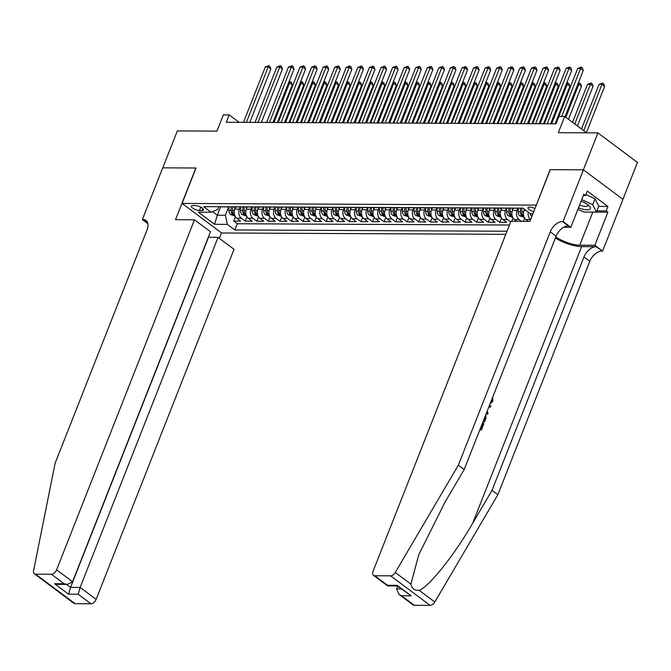 <?xml version="1.0" encoding="UTF-8"?>
<svg xmlns="http://www.w3.org/2000/svg" width="671" height="671" viewBox="0 0 671 671"><rect width="100%" height="100%" fill="white"/><g stroke="black" fill="none" stroke-linecap="round" stroke-linejoin="round"><path stroke-width="1.01" d="M534.946 208.58A5.376 1.753 -158.5 0 0 529.562 207.062A5.376 1.753 -158.5 0 0 527.976 207.649A5.376 1.753 -158.5 0 0 533.713 211.717M622.914 199.329L637.45 162.432L597.92 132.892L583.376 169.822L550.111 169.662L536.28 205.209M536.146 205.108L182.084 203.447L221.615 232.988L505.8 234.322M182.084 203.447L196.049 168.002L162.785 167.842L177.329 130.92L216.959 131.105L223.359 114.858L229.138 114.884L226.236 122.273L555.991 123.816L558.901 116.435L564.688 116.46L558.289 132.707L597.92 132.892M235.622 206.928L234.766 209.092A6.718 4.865 90.3 0 0 236.712 218.192L240.612 221.111L233.667 221.078L235.378 216.733M240.302 206.819L239.396 209.117A6.718 4.865 90.3 0 0 241.342 218.218L245.242 221.128L246.953 216.783M245.242 221.128L252.187 221.162L248.287 218.251A6.718 4.865 90.3 0 1 246.341 209.151L247.188 206.987M258.763 207.037L257.907 209.201A6.718 4.865 90.3 0 0 259.853 218.301L263.753 221.22L256.808 221.187L258.52 216.842M270.329 207.096L269.482 209.26A6.718 4.865 90.3 0 0 271.428 218.36L275.328 221.271L268.383 221.237L270.094 216.892M281.904 207.146L281.048 209.31A6.718 4.865 90.3 0 0 282.994 218.41L286.894 221.329L279.95 221.296L281.661 216.951M293.47 207.205L292.623 209.369A6.718 4.865 90.3 0 0 294.569 218.469L298.469 221.38L291.524 221.346L293.235 217.001M305.045 207.255L304.189 209.419A6.718 4.865 90.3 0 0 306.135 218.52L310.036 221.438L303.091 221.405L304.802 217.06M316.611 207.305L315.764 209.478A6.718 4.865 90.3 0 0 317.71 218.578L321.61 221.489L314.665 221.455L316.376 217.11M328.186 207.364L327.331 209.528A6.718 4.865 90.3 0 0 329.276 218.629L333.177 221.547L326.232 221.514L327.943 217.169M339.752 207.414L338.905 209.587A6.718 4.865 90.3 0 0 340.851 218.687L344.751 221.598L337.807 221.564L339.518 217.219M351.327 207.473L350.472 209.637A6.718 4.865 90.3 0 0 352.418 218.738L356.318 221.656L349.373 221.623L351.084 217.278M362.894 207.524L362.046 209.696A6.718 4.865 90.3 0 0 363.992 218.796L367.893 221.707L360.948 221.673L362.659 217.329M374.468 207.582L373.613 209.746A6.718 4.865 90.3 0 0 375.559 218.847L379.459 221.765L372.514 221.732L374.225 217.387M386.035 207.633L385.188 209.805A6.718 4.865 90.3 0 0 387.133 218.905L391.034 221.816L384.089 221.782L385.8 217.438M397.609 207.691L396.754 209.855A6.718 4.865 90.3 0 0 398.7 218.956L402.6 221.875L395.655 221.841L397.366 217.496M409.176 207.742L408.329 209.906A6.718 4.865 90.3 0 0 410.275 219.014L414.175 221.925L407.23 221.891L408.941 217.547M420.751 207.8L419.895 209.964A6.718 4.865 90.3 0 0 421.841 219.065L425.741 221.975L418.796 221.95L420.507 217.605M432.317 207.851L431.47 210.015A6.718 4.865 90.3 0 0 433.416 219.123L437.316 222.034L430.371 222L432.082 217.656M443.892 207.909L443.036 210.073A6.718 4.865 90.3 0 0 444.982 219.174L448.882 222.084L441.937 222.059L443.648 217.706M455.458 207.96L454.611 210.124A6.718 4.865 90.3 0 0 456.557 219.224L460.457 222.143L453.512 222.109L455.223 217.765M467.033 208.018L466.177 210.182A6.718 4.865 90.3 0 0 468.123 219.283L472.023 222.193L465.078 222.16L466.79 217.815M478.599 208.069L477.752 210.233A6.718 4.865 90.3 0 0 479.698 219.333L483.598 222.252L476.653 222.218L478.364 217.874M490.174 208.127L489.318 210.291A6.718 4.865 90.3 0 0 491.264 219.392L495.164 222.302L488.22 222.269L489.931 217.924M501.74 208.178L500.893 210.342A6.718 4.865 90.3 0 0 502.839 219.442L506.739 222.361L499.794 222.327L501.505 217.983M511.797 221.271L513.072 218.033M523.372 221.329L524.647 218.092M199.472 210.509L202.013 210.526A5.209 1.694 -158.5 0 0 203.548 209.956A5.209 1.694 -158.5 0 0 200.939 207.222A5.209 1.694 -158.5 0 0 195.395 205.578L192.845 205.561A5.209 1.694 -158.5 0 0 191.319 206.131A5.209 1.694 -158.5 0 0 193.919 208.866A5.209 1.694 -158.5 0 0 199.472 210.509L200.797 207.138M532.917 213.739L530.434 213.73L522.952 208.144L203.607 206.643L211.088 212.229L217.689 209.52L218.788 206.718M220.633 206.727L217.278 215.232L225.381 215.265L227.326 224.366L234.808 229.952L507.016 231.235M227.326 224.366L214.603 224.307L198.356 212.17L211.088 212.229M524.487 209.285L524.034 210.451A6.718 4.865 90.3 0 0 525.98 219.551L528.379 221.346M513.315 208.236L512.459 210.4A6.718 4.865 90.3 0 0 514.405 219.501L516.813 221.296M517.995 208.119L517.089 210.417L512.459 210.4M506.42 208.06L505.515 210.367L500.893 210.342M494.854 208.01L493.948 210.308L489.318 210.291M483.279 207.96L482.374 210.258L477.752 210.233M471.713 207.901L470.807 210.199L466.177 210.182M460.138 207.851L459.232 210.149L454.611 210.124M448.572 207.792L447.666 210.09L443.036 210.073M436.997 207.742L436.091 210.04L431.47 210.015M425.431 207.683L424.525 209.989L419.895 209.964M413.856 207.633L412.95 209.931L408.329 209.906M402.29 207.574L401.384 209.88L396.754 209.855M390.715 207.524L389.809 209.822L385.188 209.805M379.149 207.465L378.243 209.771L373.613 209.746M367.574 207.414L366.668 209.713L362.046 209.696M356.007 207.356L355.102 209.662L350.472 209.637M344.433 207.305L343.527 209.604L338.905 209.587M332.866 207.247L331.96 209.553L327.331 209.528M321.292 207.196L320.386 209.495L315.764 209.478M309.725 207.138L308.819 209.444L304.189 209.419M298.15 207.087L297.245 209.386L292.623 209.369M286.584 207.029L285.678 209.335L281.048 209.31M275.009 206.978L274.103 209.277L269.482 209.26M263.443 206.928L262.537 209.226L257.907 209.201M251.868 206.869L250.962 209.167L246.341 209.151M233.667 221.078L237.249 223.753L509.465 225.028M530.618 219.585L530.602 219.576A6.718 4.865 -89.7 0 1 528.211 212.07M521.442 221.321L519.035 219.518A6.718 4.865 -89.7 0 1 517.089 210.417M510.698 221.883L507.461 219.467A6.718 4.865 -89.7 0 1 505.515 210.367M499.794 222.327L495.894 219.409A6.718 4.865 -89.7 0 1 493.948 210.308M488.22 222.269L484.319 219.358A6.718 4.865 -89.7 0 1 482.374 210.258M476.653 222.218L472.753 219.308A6.718 4.865 -89.7 0 1 470.807 210.199M465.078 222.16L461.178 219.249A6.718 4.865 -89.7 0 1 459.232 210.149M453.512 222.109L449.612 219.199A6.718 4.865 -89.7 0 1 447.666 210.09M441.937 222.059L438.037 219.14A6.718 4.865 -89.7 0 1 436.091 210.04M430.371 222L426.471 219.09A6.718 4.865 -89.7 0 1 424.525 209.989M418.796 221.95L414.896 219.031A6.718 4.865 -89.7 0 1 412.95 209.931M407.23 221.891L403.33 218.981A6.718 4.865 -89.7 0 1 401.384 209.88M395.655 221.841L391.755 218.922A6.718 4.865 -89.7 0 1 389.809 209.822M384.089 221.782L380.189 218.872A6.718 4.865 -89.7 0 1 378.243 209.771M372.514 221.732L368.614 218.813A6.718 4.865 -89.7 0 1 366.668 209.713M360.948 221.673L357.047 218.763A6.718 4.865 -89.7 0 1 355.102 209.662M349.373 221.623L345.473 218.704A6.718 4.865 -89.7 0 1 343.527 209.604M337.807 221.564L333.906 218.654A6.718 4.865 -89.7 0 1 331.96 209.553M326.232 221.514L322.332 218.595A6.718 4.865 -89.7 0 1 320.386 209.495M314.665 221.455L310.765 218.545A6.718 4.865 -89.7 0 1 308.819 209.444M303.091 221.405L299.191 218.486A6.718 4.865 -89.7 0 1 297.245 209.386M291.524 221.346L287.624 218.436A6.718 4.865 -89.7 0 1 285.678 209.335M279.95 221.296L276.049 218.377A6.718 4.865 -89.7 0 1 274.103 209.277M268.383 221.237L264.483 218.327A6.718 4.865 -89.7 0 1 262.537 209.226M256.808 221.187L252.908 218.276A6.718 4.865 -89.7 0 1 250.962 209.167M226.421 206.752A6.718 4.865 90.3 0 0 227.394 206.894A6.718 4.865 90.3 0 0 228.375 206.76M221.799 206.727A6.718 4.865 90.3 0 0 222.772 206.869L227.394 206.894M228.727 206.76L225.381 215.265M586.605 132.841L564.688 116.46M239.102 122.332L229.138 114.884M212.497 211.65L217.278 215.232L214.603 224.307M237.249 223.753L234.808 229.952M233.365 206.785A6.718 4.865 90.3 0 0 234.338 206.92L238.968 206.945A6.718 4.865 -89.7 0 1 237.995 206.802M239.941 206.811A6.718 4.865 -89.7 0 1 238.968 206.945M244.94 206.836A6.718 4.865 90.3 0 0 245.913 206.978L250.535 207.004A6.718 4.865 -89.7 0 1 249.562 206.861M251.516 206.869A6.718 4.865 -89.7 0 1 250.535 207.004M256.507 206.894A6.718 4.865 90.3 0 0 257.479 207.029L262.109 207.054A6.718 4.865 -89.7 0 1 261.136 206.911M263.082 206.92A6.718 4.865 -89.7 0 1 262.109 207.054M268.081 206.945A6.718 4.865 90.3 0 0 269.054 207.087L273.676 207.104A6.718 4.865 -89.7 0 1 272.703 206.97M274.657 206.978A6.718 4.865 -89.7 0 1 273.676 207.104M279.648 207.004A6.718 4.865 90.3 0 0 280.621 207.138L285.25 207.163A6.718 4.865 -89.7 0 1 284.278 207.02M286.223 207.029A6.718 4.865 -89.7 0 1 285.25 207.163M291.222 207.054A6.718 4.865 90.3 0 0 292.195 207.196L296.817 207.213A6.718 4.865 -89.7 0 1 295.844 207.079M297.798 207.087A6.718 4.865 -89.7 0 1 296.817 207.213M302.789 207.113A6.718 4.865 90.3 0 0 303.762 207.247L308.392 207.272A6.718 4.865 -89.7 0 1 307.419 207.129M309.365 207.138A6.718 4.865 -89.7 0 1 308.392 207.272M314.363 207.163A6.718 4.865 90.3 0 0 315.336 207.305L319.958 207.322A6.718 4.865 -89.7 0 1 318.985 207.188M320.939 207.196A6.718 4.865 -89.7 0 1 319.958 207.322M325.93 207.222A6.718 4.865 90.3 0 0 326.903 207.356L331.533 207.381A6.718 4.865 -89.7 0 1 330.56 207.238M332.506 207.247A6.718 4.865 -89.7 0 1 331.533 207.381M337.505 207.272A6.718 4.865 90.3 0 0 338.478 207.414L343.099 207.431A6.718 4.865 -89.7 0 1 342.126 207.297M344.08 207.305A6.718 4.865 -89.7 0 1 343.099 207.431M349.071 207.322A6.718 4.865 90.3 0 0 350.044 207.465L354.674 207.49A6.718 4.865 -89.7 0 1 353.701 207.347M355.647 207.356A6.718 4.865 -89.7 0 1 354.674 207.49M360.646 207.381A6.718 4.865 90.3 0 0 361.619 207.524L366.24 207.54A6.718 4.865 -89.7 0 1 365.267 207.406M367.222 207.414A6.718 4.865 -89.7 0 1 366.24 207.54M372.212 207.431A6.718 4.865 90.3 0 0 373.185 207.574L377.815 207.599A6.718 4.865 -89.7 0 1 376.842 207.456M378.788 207.465A6.718 4.865 -89.7 0 1 377.815 207.599M383.787 207.49A6.718 4.865 90.3 0 0 384.76 207.633L389.381 207.649A6.718 4.865 -89.7 0 1 388.408 207.507M390.363 207.524A6.718 4.865 -89.7 0 1 389.381 207.649M395.353 207.54A6.718 4.865 90.3 0 0 396.326 207.683L400.956 207.708A6.718 4.865 -89.7 0 1 399.983 207.565M401.929 207.574A6.718 4.865 -89.7 0 1 400.956 207.708M406.928 207.599A6.718 4.865 90.3 0 0 407.901 207.742L412.522 207.758A6.718 4.865 -89.7 0 1 411.549 207.616M413.504 207.624A6.718 4.865 -89.7 0 1 412.522 207.758M418.494 207.649A6.718 4.865 90.3 0 0 419.467 207.792L424.097 207.817A6.718 4.865 -89.7 0 1 423.124 207.674M425.07 207.683A6.718 4.865 -89.7 0 1 424.097 207.817M430.069 207.708A6.718 4.865 90.3 0 0 431.042 207.842L435.664 207.867A6.718 4.865 -89.7 0 1 434.691 207.725M436.645 207.733A6.718 4.865 -89.7 0 1 435.664 207.867M441.635 207.758A6.718 4.865 90.3 0 0 442.608 207.901L447.238 207.926A6.718 4.865 -89.7 0 1 446.265 207.784M448.211 207.792A6.718 4.865 -89.7 0 1 447.238 207.926M453.21 207.817A6.718 4.865 90.3 0 0 454.183 207.951L458.805 207.976A6.718 4.865 -89.7 0 1 457.832 207.834M459.786 207.842A6.718 4.865 -89.7 0 1 458.805 207.976M464.777 207.867A6.718 4.865 90.3 0 0 465.749 208.01L470.379 208.035A6.718 4.865 -89.7 0 1 469.406 207.893M471.352 207.901A6.718 4.865 -89.7 0 1 470.379 208.035M476.351 207.926A6.718 4.865 90.3 0 0 477.324 208.06L481.946 208.085A6.718 4.865 -89.7 0 1 480.973 207.943M482.927 207.951A6.718 4.865 -89.7 0 1 481.946 208.085M487.918 207.976A6.718 4.865 90.3 0 0 488.891 208.119L493.52 208.136A6.718 4.865 -89.7 0 1 492.548 208.002M494.493 208.01A6.718 4.865 -89.7 0 1 493.52 208.136M499.492 208.035A6.718 4.865 90.3 0 0 500.465 208.169L505.087 208.195A6.718 4.865 -89.7 0 1 504.114 208.052M506.068 208.06A6.718 4.865 -89.7 0 1 505.087 208.195M511.059 208.085A6.718 4.865 90.3 0 0 512.032 208.228L516.662 208.245A6.718 4.865 -89.7 0 1 515.689 208.111M517.635 208.119A6.718 4.865 -89.7 0 1 516.662 208.245M522.634 208.144A6.718 4.865 90.3 0 0 523.086 208.236M249.813 122.382L270.858 68.954L268.19 66.966L246.366 122.365M265.297 66.949L268.878 65.641L268.19 66.966L265.297 66.949L243.472 122.357M268.878 65.641L269.952 66.437L270.858 68.954M234.741 209.159L234.791 206.928M235.026 216.104L230.556 214.494A4.445 3.221 -89.7 0 1 228.928 210.484L229.012 206.76M277.425 122.516L292.229 84.923L289.562 82.927L288.547 82.927M231.21 206.777L231.126 210.501A4.445 3.221 90.3 0 0 232.023 213.722L233.407 213.73A4.445 3.221 -89.7 0 1 232.51 210.501L232.602 206.777M233.592 214.242L233.407 213.73M273.969 122.499L289.562 82.927L290.249 81.602L291.315 82.399L292.229 84.923M289.058 81.619L290.249 81.602M578.511 207.758A10.912 3.556 -158.5 0 0 582.436 209.084A10.912 3.556 -158.5 0 0 589.113 205.846A10.912 3.556 -158.5 0 0 581.111 201.157M579.61 204.974A7.473 2.432 -158.5 0 0 582.42 205.922A7.473 2.432 -158.5 0 0 587.821 205.594A7.473 2.432 -158.5 0 0 587.704 204.638M585.926 194.565L595.001 198.759L598.75 206.19L596.418 212.095L583.929 212.036L577.916 209.268M581.723 199.606L592.678 204.663L596.418 212.095M595.001 198.759L592.678 204.663M194.489 219.786L56.607 569.822L72.577 581.757L210.459 231.721L194.489 219.786L175.508 219.694L195.873 168.002L162.726 167.842L142.361 219.543L147.83 223.628M208.287 237.232L218.05 237.383L234.02 249.318L96.138 599.362A5.041 3.061 126.8 0 1 90.921 603.774L75.127 603.707A5.041 3.061 126.8 0 1 73.852 603.304L34.322 573.764A5.041 3.061 -53.2 0 1 33.55 570.778L55.106 463.275L147.024 229.918A11.751 7.138 -53.2 0 0 145.959 220.465A11.751 7.138 -53.2 0 0 142.998 219.543L142.361 219.543M90.921 603.774L78.155 594.238L68.551 594.196L54.552 583.736L64.156 583.778L51.39 574.242L35.597 574.166L75.127 603.707M221.48 232.887L219.333 238.348M218.05 237.383L80.159 587.427L96.138 599.362M34.322 573.764A5.041 3.061 -53.2 0 0 35.597 574.166M51.39 574.242A5.041 3.061 -53.2 0 0 56.607 569.822M208.446 237.341L70.556 587.385L80.159 587.427L78.155 594.238M68.551 594.196L70.556 587.385L66.555 584.391M54.552 583.736L57.916 584.349L67.519 584.391L72.577 581.757M64.156 583.778L67.519 584.391M479.933 429.566A21.866 7.121 -158.5 0 0 480.813 430.103L480.084 429.18M483.154 421.388A21.866 7.121 -158.5 0 0 484.034 421.925L483.305 421.002M555.395 238.004A21.866 7.121 -158.5 0 0 581.648 246.609L596.116 246.676L602.6 251.055L622.965 199.362L583.435 169.822L550.279 169.662L529.922 221.355L510.941 221.271L373.059 571.306A5.041 3.061 -53.2 0 0 373.512 575.357A5.041 3.061 -53.2 0 0 374.787 575.752L390.581 575.827A5.041 3.061 -53.2 0 0 395.278 572.472L458.335 465.171L550.262 231.814A11.751 7.138 126.8 0 1 562.432 221.514L563.07 221.514L583.435 169.822M458.335 465.171L464.189 469.541L444.848 502.445L418.687 554.925L410.912 584.156C411.818 588.643 414.577 590.698 419.174 590.337C429.222 586.58 454.485 554.9 472.686 523.237L492.019 490.342L583.946 256.976A11.751 7.138 126.8 0 1 596.116 246.676M486.324 413.344L487.565 414.275L486.592 412.665M488.832 406.987L490.367 407.154L488.874 406.861M397.66 586.269L396.62 588.912L401.224 588.937M492.019 490.342L497.865 494.712L589.792 261.346A11.751 7.138 126.8 0 1 601.962 251.046M562.432 221.514L568.278 225.884A11.751 7.138 126.8 0 0 556.108 236.184L464.189 469.541M374.787 575.752L387.553 585.297L397.157 585.338L411.155 595.798L401.552 595.756L414.317 605.292L430.111 605.368L390.581 575.827M419.174 590.337L434.808 602.013L497.865 494.712M563.07 221.514L570.811 227.301L583.845 194.221L585.557 195.496L583.351 195.487M598.658 206.425L607.926 206.475L587.301 191.067L585.557 195.496M607.926 206.475L606.173 210.904L607.884 212.179L594.858 245.267L602.6 251.055M555.814 236.93A18.889 6.148 -158.5 0 0 579.752 245.192L594.858 245.267M570.811 227.301L563.648 227.268M434.808 602.013A5.041 3.061 126.8 0 1 430.111 605.368M414.317 605.292A5.041 3.061 126.8 0 1 413.051 604.898L398.968 594.38L396.62 588.912M607.884 212.179L592.787 212.111A18.889 6.148 21.5 0 1 591.721 212.078M596.913 210.862L606.173 210.904M387.553 585.297L387.637 585.892L397.215 585.942L397.157 585.338M411.155 595.798L397.198 585.926M401.552 595.756L398.968 594.38M490.652 402.348L492.002 400.855L491.331 400.855M492.002 400.855L492.145 398.574M492.715 397.106L492.791 401.292L490.107 403.749M487.096 411.39L488.085 412.95L487.565 414.275M489.377 405.586L490.895 405.829L490.367 407.154M485.921 414.359L485.804 418.754L484.554 421.925M483.799 419.752L484.303 420.121L485.024 418.301L485.368 415.768M485.024 418.301L484.37 418.293M480.579 427.93L481.082 428.308L483.145 423.082L483.883 423.636L481.333 430.111M483.145 423.082L482.491 423.074M261.388 122.441L282.432 69.012L279.757 67.016L257.932 122.424M276.871 66.999L280.453 65.691L279.757 67.016L276.871 66.999L255.039 122.407M280.453 65.691L281.518 66.488L282.432 69.012M272.954 122.491L293.999 69.063L291.331 67.066L269.507 122.474M288.438 67.058L292.019 65.741L291.331 67.066L288.438 67.058L266.613 122.466M292.019 65.741L293.093 66.546L293.999 69.063M284.529 122.55L305.573 69.121L302.898 67.125L281.074 122.533M300.012 67.108L303.594 65.8L302.898 67.125L300.012 67.108L278.18 122.516M303.594 65.8L304.659 66.597L305.573 69.121M296.096 122.6L317.14 69.172L314.473 67.175L292.648 122.583M311.579 67.167L315.16 65.85L314.473 67.175L311.579 67.167L289.755 122.567M315.16 65.85L316.234 66.655L317.14 69.172M246.316 209.209L246.366 206.978M246.601 216.154L242.122 214.544A4.445 3.221 -89.7 0 1 240.495 210.543L240.587 206.819M288.991 122.567L303.804 84.982L301.128 82.986L300.113 82.978M242.785 206.827L242.692 210.551A4.445 3.221 90.3 0 0 243.59 213.781L244.982 213.781A4.445 3.221 -89.7 0 1 244.085 210.56L244.169 206.836M245.167 214.301L244.982 213.781M285.544 122.55L301.128 82.986L301.816 81.661L302.889 82.458L303.804 84.982M300.625 81.669L301.816 81.661M257.882 209.268L257.932 207.037M258.167 216.213L253.697 214.603A4.445 3.221 -89.7 0 1 252.07 210.593L252.153 206.869M300.566 122.625L315.37 85.032L312.703 83.036L311.688 83.036M254.351 206.878L254.267 210.61A4.445 3.221 90.3 0 0 255.165 213.831L256.548 213.839A4.445 3.221 -89.7 0 1 255.651 210.61L255.743 206.886M256.733 214.351L256.548 213.839M297.11 122.608L312.703 83.036L313.391 81.711L314.456 82.508L315.37 85.032M312.2 81.728L313.391 81.711M269.457 209.318L269.507 207.087M269.742 216.263L265.263 214.653A4.445 3.221 -89.7 0 1 263.636 210.652L263.728 206.928M312.132 122.676L326.945 85.091L324.269 83.095L323.254 83.087M265.926 206.936L265.833 210.66A4.445 3.221 90.3 0 0 266.731 213.89L268.123 213.89A4.445 3.221 -89.7 0 1 267.226 210.669L267.31 206.945M268.308 214.41L268.123 213.89M308.685 122.659L324.269 83.095L324.957 81.77L326.031 82.567L326.945 85.091M323.766 81.778L324.957 81.77M281.023 209.377L281.074 207.146M281.308 216.322L276.838 214.712A4.445 3.221 -89.7 0 1 275.211 210.702L275.295 206.978M323.707 122.726L338.511 85.142L335.844 83.145L334.829 83.145M277.492 206.987L277.408 210.719A4.445 3.221 90.3 0 0 278.306 213.94L279.69 213.948A4.445 3.221 -89.7 0 1 278.792 210.719L278.884 206.995M279.874 214.46L279.69 213.948M320.252 122.718L335.844 83.145L336.532 81.82L337.597 82.617L338.511 85.142M335.341 81.837L336.532 81.82M307.67 122.659L328.715 69.23L326.039 67.234L304.215 122.642M323.154 67.217L326.735 65.909L326.039 67.234L323.154 67.217L301.321 122.625M326.735 65.909L327.8 66.706L328.715 69.23M292.598 209.427L292.648 207.196M292.883 216.372L288.404 214.762A4.445 3.221 -89.7 0 1 286.777 210.761L286.869 207.037M335.274 122.785L350.086 85.2L347.41 83.204L346.395 83.196M289.067 207.045L288.975 210.769A4.445 3.221 90.3 0 0 289.872 213.999L291.264 213.999A4.445 3.221 -89.7 0 1 290.367 210.778L290.451 207.054M291.449 214.519L291.264 213.999M331.826 122.768L347.41 83.204L348.098 81.879L349.172 82.676L350.086 85.2M346.907 81.887L348.098 81.879M319.237 122.709L340.281 69.281L337.614 67.285L315.789 122.692M334.72 67.276L338.301 65.959L337.614 67.285L334.72 67.276L312.896 122.676M338.301 65.959L339.375 66.764L340.281 69.281M304.164 209.486L304.215 207.255M304.449 216.431L299.979 214.821A4.445 3.221 -89.7 0 1 298.352 210.811L298.436 207.087M346.848 122.835L361.652 85.251L358.985 83.254L357.97 83.246M300.633 207.096L300.549 210.82A4.445 3.221 90.3 0 0 301.447 214.049L302.831 214.057A4.445 3.221 -89.7 0 1 301.933 210.828L302.025 207.104M303.015 214.569L302.831 214.057M343.393 122.818L358.985 83.254L359.673 81.929L360.738 82.726L361.652 85.251M358.482 81.946L359.673 81.929M330.811 122.759L351.856 69.339L349.18 67.343L327.356 122.751M346.295 67.326L349.876 66.018L349.18 67.343L346.295 67.326L324.462 122.734M349.876 66.018L350.941 66.815L351.856 69.339M315.739 209.537L315.789 207.305M316.024 216.481L311.545 214.871A4.445 3.221 -89.7 0 1 309.918 210.87L310.01 207.146M358.415 122.894L373.227 85.309L370.551 83.313L369.536 83.305M312.208 207.154L312.116 210.879A4.445 3.221 90.3 0 0 313.013 214.099L314.405 214.108A4.445 3.221 -89.7 0 1 313.508 210.887L313.592 207.163M314.59 214.628L314.405 214.108M354.967 122.877L370.551 83.313L371.239 81.988L372.313 82.785L373.227 85.309M370.048 81.996L371.239 81.988M342.378 122.818L363.422 69.39L360.755 67.394L338.93 122.801M357.861 67.385L361.443 66.068L360.755 67.394L357.861 67.385L336.037 122.785M361.443 66.068L362.516 66.865L363.422 69.39M327.305 209.595L327.356 207.356M327.591 216.54L323.12 214.93A4.445 3.221 -89.7 0 1 321.493 210.92L321.577 207.196M369.989 122.944L384.793 85.36L382.126 83.363L381.111 83.355M323.774 207.205L323.69 210.929A4.445 3.221 90.3 0 0 324.588 214.158L325.972 214.166A4.445 3.221 -89.7 0 1 325.074 210.937L325.167 207.213M326.156 214.678L325.972 214.166M366.534 122.927L382.126 83.363L382.814 82.038L383.879 82.835L384.793 85.36M381.623 82.047L382.814 82.038M353.952 122.868L374.997 69.448L372.321 67.452L350.497 122.852M369.436 67.436L373.017 66.127L372.321 67.452L369.436 67.436L347.603 122.843M373.017 66.127L374.082 66.924L374.997 69.448M338.88 209.646L338.93 207.414M339.165 216.59L334.686 214.98A4.445 3.221 -89.7 0 1 333.059 210.979L333.151 207.255M381.556 123.003L396.368 85.41L393.692 83.414L392.678 83.414M335.349 207.264L335.257 210.988A4.445 3.221 90.3 0 0 336.154 214.208L337.547 214.217A4.445 3.221 -89.7 0 1 336.649 210.996L336.733 207.272M337.731 214.737L337.547 214.217M378.108 122.986L393.692 83.414L394.38 82.088L395.454 82.894L396.368 85.41M393.189 82.105L394.38 82.088M365.519 122.927L386.563 69.499L383.896 67.503L362.072 122.91M381.002 67.494L384.584 66.177L383.896 67.503L381.002 67.494L359.178 122.894M384.584 66.177L385.657 66.974L386.563 69.499M350.447 209.704L350.497 207.465M350.732 216.641L346.261 215.039A4.445 3.221 -89.7 0 1 344.634 211.029L344.718 207.305M393.131 123.053L407.934 85.469L405.267 83.472L404.252 83.464M346.915 207.314L346.832 211.038A4.445 3.221 90.3 0 0 347.729 214.267L349.113 214.275A4.445 3.221 -89.7 0 1 348.215 211.046L348.308 207.322M349.297 214.787L349.113 214.275M389.675 123.036L405.267 83.472L405.955 82.147L407.02 82.944L407.934 85.469M404.764 82.156L405.955 82.147M377.094 122.978L398.138 69.558L395.462 67.561L373.638 122.961M392.577 67.545L396.158 66.236L395.462 67.561L392.577 67.545L370.744 122.952M396.158 66.236L397.224 67.033L398.138 69.558M362.021 209.755L362.072 207.524M362.306 216.699L357.828 215.089A4.445 3.221 -89.7 0 1 356.2 211.088L356.293 207.356M404.697 123.112L419.509 85.519L416.834 83.523L415.819 83.523M358.49 207.373L358.398 211.097A4.445 3.221 90.3 0 0 359.295 214.317L360.688 214.326A4.445 3.221 -89.7 0 1 359.79 211.105L359.874 207.381M360.872 214.846L360.688 214.326M401.25 123.095L416.834 83.523L417.521 82.198L418.595 83.003L419.509 85.519M416.33 82.214L417.521 82.198M388.66 123.036L409.704 69.608L407.037 67.612L385.213 123.019M404.143 67.603L407.725 66.286L407.037 67.612L404.143 67.603L382.319 123.003M407.725 66.286L408.798 67.083L409.704 69.608M373.588 209.813L373.638 207.574M373.873 216.75L369.402 215.148A4.445 3.221 -89.7 0 1 367.775 211.139L367.859 207.414M416.272 123.162L431.076 85.578L428.408 83.581L427.393 83.573M370.056 207.423L369.973 211.147A4.445 3.221 90.3 0 0 370.87 214.376L372.254 214.385A4.445 3.221 -89.7 0 1 371.357 211.155L371.449 207.431M372.439 214.896L372.254 214.385M412.816 123.145L428.408 83.581L429.096 82.256L430.161 83.053L431.076 85.578M427.905 82.265L429.096 82.256M400.235 123.087L421.279 69.667L418.603 67.67L396.779 123.07M415.718 67.654L419.3 66.345L418.603 67.67L415.718 67.654L393.885 123.061M419.3 66.345L420.365 67.142L421.279 69.667M385.162 209.864L385.213 207.633M385.448 216.808L380.969 215.198A4.445 3.221 -89.7 0 1 379.341 211.197L379.434 207.465M427.838 123.221L442.65 85.628L439.975 83.632L438.96 83.632M381.631 207.482L381.539 211.206A4.445 3.221 90.3 0 0 382.436 214.426L383.829 214.435A4.445 3.221 -89.7 0 1 382.931 211.214L383.015 207.482M384.013 214.955L383.829 214.435M424.391 123.204L439.975 83.632L440.662 82.307L441.736 83.112L442.65 85.628M439.471 82.323L440.662 82.307M411.801 123.145L432.845 69.717L430.178 67.721L408.354 123.129M427.284 67.712L430.866 66.395L430.178 67.721L427.284 67.712L405.46 123.112M430.866 66.395L431.939 67.192L432.845 69.717M396.729 209.922L396.779 207.683M397.014 216.859L392.543 215.257A4.445 3.221 -89.7 0 1 390.916 211.248L391 207.524M439.413 123.271L454.217 85.687L451.549 83.69L450.535 83.682M393.198 207.532L393.114 211.256A4.445 3.221 90.3 0 0 394.011 214.485L395.395 214.494A4.445 3.221 -89.7 0 1 394.498 211.264L394.59 207.54M395.58 215.005L395.395 214.494M435.957 123.254L451.549 83.69L452.237 82.365L453.302 83.162L454.217 85.687M451.046 82.374L452.237 82.365M423.376 123.196L444.42 69.776L441.744 67.779L419.92 123.179M438.859 67.763L442.441 66.454L441.744 67.779L438.859 67.763L417.026 123.17M442.441 66.454L443.506 67.251L444.42 69.776M408.303 209.973L408.354 207.742M408.589 216.918L404.11 215.307A4.445 3.221 -89.7 0 1 402.483 211.298L402.575 207.574M450.979 123.33L465.791 85.737L463.116 83.741L462.101 83.741M404.772 207.591L404.68 211.315A4.445 3.221 90.3 0 0 405.578 214.535L406.97 214.544A4.445 3.221 -89.7 0 1 406.072 211.323L406.156 207.591M407.154 215.064L406.97 214.544M447.532 123.313L463.116 83.741L463.804 82.416L464.877 83.212L465.791 85.737M462.613 82.432L463.804 82.416M434.942 123.254L455.986 69.826L453.319 67.83L431.495 123.238M450.426 67.813L454.007 66.504L453.319 67.83L450.426 67.813L428.601 123.221M454.007 66.504L455.081 67.301L455.986 69.826M419.87 210.031L419.92 207.792M420.155 216.968L415.685 215.366A4.445 3.221 -89.7 0 1 414.057 211.357L414.141 207.633M462.554 123.38L477.358 85.796L474.691 83.8L473.676 83.791M416.339 207.641L416.255 211.365A4.445 3.221 90.3 0 0 417.152 214.594L418.536 214.594A4.445 3.221 -89.7 0 1 417.639 211.373L417.731 207.649M418.721 215.114L418.536 214.594M459.098 123.363L474.691 83.8L475.378 82.474L476.444 83.271L477.358 85.796M474.187 82.483L475.378 82.474M446.517 123.305L467.561 69.885L464.886 67.888L443.061 123.288M462 67.872L465.582 66.563L464.886 67.888L462 67.872L440.168 123.279M465.582 66.563L466.647 67.36L467.561 69.885M431.445 210.082L431.495 207.851M431.73 217.027L427.251 215.416A4.445 3.221 -89.7 0 1 425.624 211.407L425.716 207.683M474.12 123.439L488.933 85.846L486.257 83.85L485.242 83.85M427.913 207.7L427.821 211.424A4.445 3.221 90.3 0 0 428.719 214.645L430.111 214.653A4.445 3.221 -89.7 0 1 429.214 211.424L429.297 207.7M430.296 215.165L430.111 214.653M470.673 123.422L486.257 83.85L486.945 82.525L488.018 83.321L488.933 85.846M485.754 82.541L486.945 82.525M458.083 123.363L479.128 69.935L476.46 67.939L454.636 123.347M473.567 67.922L477.148 66.614L476.46 67.939L473.567 67.922L451.742 123.33M477.148 66.614L478.222 67.41L479.128 69.935M443.011 210.132L443.061 207.901M443.296 217.077L438.826 215.475A4.445 3.221 -89.7 0 1 437.198 211.466L437.282 207.742M485.695 123.489L500.499 85.905L497.832 83.909L496.817 83.9M439.48 207.75L439.396 211.474A4.445 3.221 90.3 0 0 440.293 214.703L441.677 214.703A4.445 3.221 -89.7 0 1 440.78 211.482L440.872 207.758M441.862 215.223L441.677 214.703M482.239 123.472L497.832 83.909L498.519 82.583L499.585 83.38L500.499 85.905M497.328 82.592L498.519 82.583M469.658 123.414L490.702 69.985L488.027 67.997L466.202 123.397M485.141 67.981L488.723 66.672L488.027 67.997L485.141 67.981L463.309 123.389M488.723 66.672L489.788 67.469L490.702 69.985M454.586 210.191L454.636 207.96M454.871 217.136L450.392 215.525A4.445 3.221 -89.7 0 1 448.765 211.516L448.857 207.792M497.261 123.548L512.074 85.955L509.398 83.959L508.383 83.959M451.055 207.809L450.962 211.533A4.445 3.221 90.3 0 0 451.86 214.754L453.252 214.762A4.445 3.221 -89.7 0 1 452.355 211.533L452.439 207.809M453.437 215.274L453.252 214.762M493.814 123.531L509.398 83.959L510.086 82.634L511.159 83.43L512.074 85.955M508.895 82.65L510.086 82.634M481.224 123.472L502.269 70.044L499.601 68.048L477.777 123.456M496.708 68.031L500.289 66.723L499.601 68.048L496.708 68.031L474.883 123.439M500.289 66.723L501.363 67.519L502.269 70.044M466.152 210.241L466.202 208.01M466.437 217.186L461.967 215.576A4.445 3.221 -89.7 0 1 460.34 211.575L460.423 207.851M508.836 123.598L523.64 86.014L520.973 84.018L519.958 84.009M462.621 207.859L462.537 211.583A4.445 3.221 90.3 0 0 463.435 214.812L464.818 214.812A4.445 3.221 -89.7 0 1 463.921 211.591L464.013 207.867M465.003 215.332L464.818 214.812M505.38 123.581L520.973 84.018L521.661 82.692L522.726 83.489L523.64 86.014M520.47 82.701L521.661 82.692M492.799 123.523L513.843 70.094L511.168 68.098L489.344 123.506M508.282 68.09L511.864 66.773L511.168 68.098L508.282 68.09L486.45 123.498M511.864 66.773L512.929 67.578L513.843 70.094M477.727 210.3L477.777 208.069M478.012 217.245L473.533 215.634A4.445 3.221 -89.7 0 1 471.906 211.625L471.998 207.901M520.402 123.657L535.215 86.064L532.539 84.068L531.524 84.068M474.196 207.909L474.103 211.642A4.445 3.221 90.3 0 0 475.001 214.863L476.393 214.871A4.445 3.221 -89.7 0 1 475.496 211.642L475.58 207.918M476.578 215.383L476.393 214.871M516.955 123.64L532.539 84.068L533.227 82.743L534.301 83.539L535.215 86.064M532.036 82.759L533.227 82.743M504.366 123.581L525.41 70.153L522.743 68.157L500.918 123.565M519.849 68.14L523.43 66.832L522.743 68.157L519.849 68.14L498.025 123.548M523.43 66.832L524.504 67.628L525.41 70.153M489.293 210.35L489.344 208.119M489.578 217.295L485.108 215.685A4.445 3.221 -89.7 0 1 483.481 211.684L483.565 207.96M531.977 123.707L546.781 86.123L544.114 84.127L543.099 84.118M485.762 207.968L485.678 211.692A4.445 3.221 90.3 0 0 486.576 214.921L487.96 214.921A4.445 3.221 -89.7 0 1 487.062 211.701L487.154 207.976M488.144 215.441L487.96 214.921M528.522 123.69L544.114 84.127L544.802 82.801L545.867 83.598L546.781 86.123M543.611 82.81L544.802 82.801M515.94 123.632L536.985 70.203L534.309 68.207L512.485 123.615M531.424 68.199L535.005 66.882L534.309 68.207L531.424 68.199L509.591 123.598M535.005 66.882L536.07 67.687L536.985 70.203M500.868 210.409L500.918 208.178M501.153 217.354L496.674 215.743A4.445 3.221 -89.7 0 1 495.047 211.734L495.139 208.01M543.544 123.758L558.356 86.173L555.68 84.177L554.665 84.177M497.337 208.018L497.245 211.751A4.445 3.221 90.3 0 0 498.142 214.972L499.534 214.98A4.445 3.221 -89.7 0 1 498.637 211.751L498.721 208.027M499.719 215.492L499.534 214.98M540.096 123.749L555.68 84.177L556.368 82.852L557.442 83.649L558.356 86.173M555.177 82.868L556.368 82.852M527.507 123.682L548.551 70.262L545.884 68.266L524.059 123.674M542.99 68.249L546.571 66.941L545.884 68.266L542.99 68.249L521.166 123.657M546.571 66.941L547.645 67.737L548.551 70.262M512.434 210.459L512.485 208.228M512.719 217.404L508.249 215.794A4.445 3.221 -89.7 0 1 506.622 211.793L506.706 208.069M555.118 123.816L569.922 86.232L567.255 84.236L566.24 84.227M508.903 208.077L508.819 211.801A4.445 3.221 90.3 0 0 509.717 215.022L511.101 215.03A4.445 3.221 -89.7 0 1 510.203 211.81L510.296 208.085M511.285 215.55L511.101 215.03M551.663 123.799L567.255 84.236L567.943 82.91L569.008 83.707L569.922 86.232M566.752 82.919L567.943 82.91M539.081 123.741L560.126 70.312L557.45 68.316L535.626 123.724M554.565 68.308L558.146 66.991L557.45 68.316L554.565 68.308L532.74 123.707M558.146 66.991L559.211 67.796L560.126 70.312M524.009 210.518L524.043 208.958M524.294 217.463L519.815 215.852A4.445 3.221 -89.7 0 1 518.188 211.843L518.28 208.119M568.488 119.304L581.497 86.282L578.821 84.286L577.806 84.278M520.478 208.127L520.386 211.851A4.445 3.221 90.3 0 0 521.283 215.081L522.675 215.089A4.445 3.221 -89.7 0 1 521.778 211.86L521.862 208.136M522.86 215.601L522.675 215.089M565.812 117.308L578.821 84.286L579.509 82.961L580.583 83.758L581.497 86.282M578.318 82.978L579.509 82.961M550.648 123.791L571.692 70.371L569.025 68.375L547.201 123.783M566.131 68.358L569.713 67.05L569.025 68.375L566.131 68.358L544.307 123.766M569.713 67.05L570.786 67.846L571.692 70.371M531.96 216.179L531.39 215.903A4.445 3.221 -89.7 0 1 529.897 213.328M577.446 125.997L593.063 86.333L590.396 84.345L587.502 84.328L572.531 122.323M532.195 213.739A4.445 3.221 90.3 0 0 532.564 214.645M574.77 124.001L590.396 84.345L591.084 83.019L592.149 83.816L593.063 86.333M587.502 84.328L591.084 83.019M565.032 116.72L583.267 70.421L580.591 68.425L561.677 116.452M577.706 68.417L581.287 67.1L580.591 68.425L577.706 68.417L555.882 123.816M581.287 67.1L582.353 67.897L583.267 70.421M586.395 132.682L604.638 86.391L601.962 84.395L599.069 84.378L581.489 129.017M583.728 130.686L601.962 84.395L602.65 83.07L603.724 83.867L604.638 86.391M599.069 84.378L602.65 83.07M526.064 210.459L524.034 210.451M239.396 209.117L234.766 209.092M241.342 218.218L236.712 218.192M530.602 219.576L525.98 219.551M519.035 219.518L514.405 219.501M507.461 219.467L502.839 219.442M495.894 219.409L491.264 219.392M484.319 219.358L479.698 219.333M472.753 219.308L468.123 219.283M461.178 219.249L456.557 219.224M449.612 219.199L444.982 219.174M438.037 219.14L433.416 219.123M426.471 219.09L421.841 219.065M414.896 219.031L410.275 219.014M403.33 218.981L398.7 218.956M391.755 218.922L387.133 218.905M380.189 218.872L375.559 218.847M368.614 218.813L363.992 218.796M357.047 218.763L352.418 218.738M345.473 218.704L340.851 218.687M333.906 218.654L329.276 218.629M322.332 218.595L317.71 218.578M310.765 218.545L306.135 218.52M299.191 218.486L294.569 218.469M287.624 218.436L282.994 218.41M276.049 218.377L271.428 218.36M264.483 218.327L259.853 218.301M252.908 218.276L248.287 218.251M202.818 208.496L202.013 210.526M230.631 214.535L234.456 214.552M232.51 210.501L234.355 210.509M228.928 210.484L231.126 210.501M232.678 212.061L232.023 213.722M147.687 223.049L142.998 219.543M472.686 523.237L581.648 246.609M583.946 256.976L589.792 261.346M556.108 236.184L550.262 231.814M395.278 572.472L410.912 584.156M592.787 212.111L579.752 245.192M242.206 214.586L246.022 214.603M244.085 210.56L245.921 210.568M240.495 210.543L242.692 210.551M244.244 212.111L243.59 213.781M253.772 214.645L257.597 214.661M255.651 210.61L257.496 210.619M252.07 210.593L254.267 210.61M255.819 212.17L255.165 213.831M265.347 214.695L269.163 214.712M267.226 210.669L269.063 210.677M263.636 210.652L265.833 210.66M267.385 212.221L266.731 213.89M276.913 214.754L280.738 214.77M278.792 210.719L280.637 210.728M275.211 210.702L277.408 210.719M278.96 212.279L278.306 213.94M288.488 214.804L292.304 214.821M290.367 210.778L292.204 210.786M286.777 210.761L288.975 210.769M290.526 212.33L289.872 213.999M300.054 214.863L303.879 214.879M301.933 210.828L303.778 210.837M298.352 210.811L300.549 210.82M302.101 212.388L301.447 214.049M311.629 214.913L315.445 214.93M313.508 210.887L315.345 210.895M309.918 210.87L312.116 210.879M313.667 212.439L313.013 214.099M323.196 214.972L327.02 214.988M325.074 210.937L326.92 210.946M321.493 210.92L323.69 210.929M325.242 212.497L324.588 214.158M334.77 215.022L338.587 215.039M336.649 210.996L338.486 211.004M333.059 210.979L335.257 210.988M336.808 212.548L336.154 214.208M346.337 215.081L350.161 215.097M348.215 211.046L350.061 211.055M344.634 211.029L346.832 211.038M348.383 212.606L347.729 214.267M357.911 215.131L361.728 215.148M359.79 211.105L361.627 211.113M356.2 211.088L358.398 211.097M359.95 212.657L359.295 214.317M369.478 215.19L373.302 215.206M371.357 211.155L373.202 211.164M367.775 211.139L369.973 211.147M371.524 212.707L370.87 214.376M381.053 215.24L384.869 215.257M382.931 211.214L384.768 211.222M379.341 211.197L381.539 211.206M383.091 212.766L382.436 214.426M392.619 215.29L396.444 215.316M394.498 211.264L396.343 211.273M390.916 211.248L393.114 211.256M394.665 212.816L394.011 214.485M404.194 215.349L408.01 215.366M406.072 211.323L407.909 211.331M402.483 211.298L404.68 211.315M406.232 212.875L405.578 214.535M415.76 215.399L419.585 215.425M417.639 211.373L419.484 211.382M414.057 211.357L416.255 211.365M417.807 212.925L417.152 214.594M427.335 215.458L431.151 215.475M429.214 211.424L431.05 211.432M425.624 211.407L427.821 211.424M429.373 212.984L428.719 214.645M438.901 215.508L442.726 215.525M440.78 211.482L442.625 211.491M437.198 211.466L439.396 211.474M440.948 213.034L440.293 214.703M450.476 215.567L454.292 215.584M452.355 211.533L454.192 211.541M448.765 211.516L450.962 211.533M452.514 213.093L451.86 214.754M462.042 215.617L465.867 215.634M463.921 211.591L465.766 211.6M460.34 211.575L462.537 211.583M464.089 213.143L463.435 214.812M473.617 215.676L477.433 215.693M475.496 211.642L477.333 211.65M471.906 211.625L474.103 211.642M475.655 213.202L475.001 214.863M485.183 215.726L489.008 215.743M487.062 211.701L488.907 211.709M483.481 211.684L485.678 211.692M487.23 213.252L486.576 214.921M496.758 215.785L500.574 215.802M498.637 211.751L500.474 211.759M495.047 211.734L497.245 211.751M498.796 213.311L498.142 214.972M508.324 215.836L512.149 215.852M510.203 211.81L512.048 211.818M506.622 211.793L508.819 211.801M510.371 213.361L509.717 215.022M519.899 215.894L523.716 215.911M521.778 211.86L523.615 211.868M518.188 211.843L520.386 211.851M521.937 213.42L521.283 215.081M531.466 215.945L532.053 215.945M373.512 575.357L387.595 585.884"/></g></svg>
